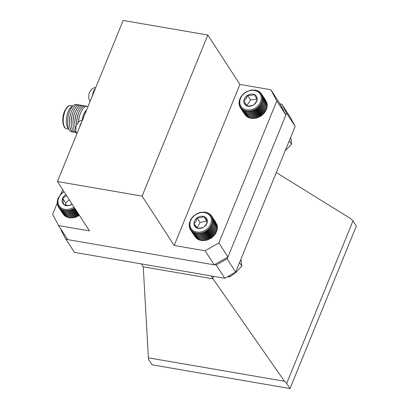 <?xml version="1.0" encoding="UTF-8"?>
<svg xmlns="http://www.w3.org/2000/svg" width="409" height="409" viewBox="0 0 409 409"><rect width="100%" height="100%" fill="white"/><g stroke="black" fill="none" stroke-linecap="round" stroke-linejoin="round"><path stroke-width="0.61" d="M241.116 260.18L241.826 266.126L236.244 272.108L229.853 276.832L229.183 275.804M241.826 266.126L239.541 262.609M229.853 276.832L227.522 276.75M251.254 90.42A11.391 9.131 -33 0 0 239.771 101.488A11.391 9.131 -33 0 0 249.776 109.96A11.391 9.131 -33 0 0 261.259 98.891A11.391 9.131 -33 0 0 251.254 90.42M251.121 90.057L255.968 90.169L256.044 90.527L257.077 90.496L257.062 90.89L258.115 90.931L258.018 91.355L259.076 91.478L258.887 91.923L259.945 92.127L259.669 92.587L260.717 92.869L260.354 93.334L261.382 93.702L260.932 94.162L261.934 94.607L261.397 95.057L262.363 95.583L261.745 96.013L262.67 96.616L261.975 97.02L262.844 97.7L262.082 98.063L262.89 98.814L262.062 99.136L262.803 99.949L261.918 100.22L262.588 101.095L261.653 101.309L262.246 102.24L261.264 102.388L261.775 103.365L260.763 103.446L261.193 104.464L260.155 104.474L260.492 105.522L259.439 105.456L259.689 106.534L258.626 106.386L258.79 107.48L257.731 107.25L257.803 108.349L256.755 108.042L256.74 109.142L255.717 108.753L255.615 109.842L254.623 109.372L254.439 110.44L253.483 109.888L253.227 110.936L252.317 110.307L251.985 111.32L251.131 110.619L250.732 111.591L249.945 110.819L249.485 111.739L248.764 110.905L248.253 111.769L247.603 110.88L247.046 111.683L246.479 110.737L245.886 111.478L245.4 110.486L244.776 111.151L244.377 110.123L243.738 110.716L243.427 109.658L242.777 110.169L242.557 109.091L241.908 109.52L241.775 108.426L241.136 108.779L241.09 107.679L240.472 107.945L240.512 106.851L239.919 107.04L240.047 105.957L239.49 106.064L239.694 105.001L239.183 105.031L239.469 103.993L239.009 103.947L239.383 101.877L239.05 101.698L239.526 100.793L239.265 100.553L240.661 97.184L243.064 94.167L246.238 91.805L251.121 90.057M250.973 94.121A7.071 5.67 -33 0 0 247.578 95.338A7.071 5.67 -33 0 0 243.846 100.997A7.071 5.67 -33 0 0 246.785 105.849A7.071 5.67 -33 0 0 253.452 105.041A7.071 5.67 -33 0 0 257.184 99.382A7.071 5.67 -33 0 0 254.245 94.53A7.071 5.67 -33 0 0 250.973 94.121M251.218 95.409L247.578 95.338C246.745 97.828 245.502 99.714 243.846 100.997L246.785 105.849C249.408 106.197 251.632 105.926 253.452 105.041C255.088 103.789 256.331 101.902 257.184 99.382L254.245 94.53L251.218 95.409M240.472 107.945L245.047 114.801M241.136 108.779L245.901 115.665M241.908 109.52L246.32 116.314L246.837 116.417M242.777 110.169L247.194 116.964L248.253 117.081M243.738 110.716L248.156 117.506L249.204 117.552M244.776 111.151L249.193 117.945L250.226 117.915M245.886 111.478L250.298 118.267L251.305 118.165M247.046 111.683L251.463 118.477L256.402 118.114L261.157 115.936L264.904 112.317L267.005 107.889L262.588 101.095M266.745 107.649L267.22 106.744L262.803 99.949M266.888 106.56L267.307 105.604L262.89 98.814M266.908 105.491L267.261 104.489L262.844 97.7M266.801 104.448L267.082 103.411L262.67 96.616M266.694 102.817L266.78 102.378L262.363 95.583M266.32 101.672L261.934 94.607M265.799 100.553L261.382 93.702M257.056 99.157L250.569 99.944L246.837 105.599L247 105.875M246.837 105.599L243.846 100.997M250.569 99.944L247.578 95.338M238.963 102.833L239.245 103.272M239.296 102.076L239.05 101.698M239.265 100.553L239.48 100.88M239.009 103.947L239.337 104.459M239.183 105.031L239.572 105.624M239.49 106.064L239.95 106.769M239.919 107.04L240.472 107.889M247.603 110.88L252.43 118.308M248.253 111.769L252.665 118.564M248.764 110.905L253.59 118.334M249.485 111.739L253.897 118.533M249.945 110.819L254.771 118.247M250.732 111.591L255.15 118.38M251.131 110.619L255.957 118.048M251.985 111.32L256.402 118.114M252.317 110.307L257.143 117.736M253.227 110.936L257.639 117.731M253.483 109.888L258.314 117.317M254.439 110.44L258.856 117.235M254.623 109.372L259.449 116.795M255.615 109.842L260.032 116.631M255.717 108.753L260.543 116.176M256.74 109.142L261.157 115.936M256.755 108.042L261.586 115.471M257.803 108.349L262.215 115.144M257.731 107.25L262.558 114.678M258.79 107.48L263.202 114.269M258.626 106.386L263.452 113.814M259.689 106.534L264.102 113.324M259.439 105.456L264.265 112.884M260.492 105.522L264.904 112.317M260.155 104.474L264.981 111.902M261.193 104.464L265.605 111.258M260.763 103.446L265.589 110.875M261.775 103.365L266.193 110.159M261.264 102.388L266.09 109.817M262.246 102.24L266.658 109.029M261.653 101.309L266.479 108.738M260.717 92.869L261.218 93.641M259.945 92.127L260.364 92.771M259.076 91.478L259.429 92.025M258.115 90.931L258.416 91.401M257.077 90.496L257.338 90.9M255.968 90.169L256.198 90.522M254.807 89.965L255.006 90.271M64.075 191.755A11.391 9.131 -33 0 0 57.966 201.647A11.391 9.131 -33 0 0 64.213 209.203A11.391 9.131 -33 0 0 74.019 207.061M74.52 207.833L74.423 208.912L73.41 208.483L73.272 209.566L72.296 209.055L72.076 210.114L71.14 209.526L70.844 210.558L69.965 209.894L69.596 210.886L68.773 210.154L68.344 211.1L67.587 210.298L67.102 211.192L66.416 210.328L65.88 211.167L65.271 210.246L64.699 211.018L64.167 210.052L63.559 210.758L63.114 209.745L62.485 210.374L62.127 209.331L61.483 209.889L61.212 208.815L60.563 209.29L60.384 208.201L59.74 208.595L59.648 207.496L59.019 207.808L59.014 206.709L58.405 206.939L58.487 205.85L57.914 205.998L58.078 204.924L57.541 204.991L57.787 203.943L57.301 203.933L57.618 202.915L57.188 202.838L58.037 198.283L60.808 194.071L63.942 191.55M58.405 206.939L62.884 213.759M59.019 207.808L63.697 214.684M59.74 208.595L64.152 215.39L64.591 215.492M60.563 209.29L64.98 216.085L66.038 216.243M61.483 209.889L65.895 216.678L66.953 216.76M62.485 210.374L66.897 217.169L67.94 217.174M63.559 210.758L67.976 217.547L68.993 217.481M64.699 211.018L69.111 217.813L74.014 217.68L76.488 216.908L79.331 215.236M65.961 194.658A7.071 5.67 -33 0 0 62.664 198.201A7.071 5.67 -33 0 0 63.267 204.065A7.071 5.67 -33 0 0 69.336 205.476A7.071 5.67 -33 0 0 72.132 204.152M66.595 195.635L62.664 198.201C63.262 200.758 63.467 202.711 63.267 204.065C65.691 205.154 67.715 205.625 69.336 205.476L72.03 203.994M69.315 199.822L65.655 202.808L65.885 205.052M65.655 202.808L62.664 198.201M57.633 199.423L57.833 199.73M57.357 200.568L57.582 200.921M57.204 201.709L57.47 202.118M57.188 202.838L57.495 203.309M57.301 203.933L57.659 204.485M57.541 204.991L57.966 205.64M57.914 205.998L58.421 206.775M65.271 210.246L70.097 217.675M65.88 211.167L70.297 217.961M66.416 210.328L71.243 217.757M67.102 211.192L71.519 217.987M67.587 210.298L72.413 217.726M68.344 211.1L72.761 217.89M68.773 210.154L73.6 217.578M69.596 210.886L74.014 217.68M69.965 209.894L74.791 217.322M70.844 210.558L75.261 217.353M71.14 209.526L75.967 216.954M72.076 210.114L76.488 216.908M72.296 209.055L77.122 216.484M73.272 209.566L77.684 216.356M73.41 208.483L78.237 215.911M74.423 208.912L78.835 215.707M74.479 207.818L79.305 215.246M200.252 212.752A11.391 9.131 -33 0 0 189.914 224.669A11.391 9.131 -33 0 0 201.09 231.898A11.391 9.131 -33 0 0 211.433 219.986A11.391 9.131 -33 0 0 200.252 212.752M199.991 212.476L204.935 212.097L208.242 213.053L208.15 213.478L209.209 213.6L209.019 214.045L210.083 214.244L209.807 214.705L210.855 214.986L210.492 215.451L211.525 215.814L211.075 216.274L212.077 216.719L211.545 217.169L212.511 217.695L211.898 218.125L212.818 218.728L212.128 219.127L212.997 219.807L212.235 220.17L213.048 220.916L212.22 221.243L212.966 222.056L212.082 222.327L212.752 223.202L211.816 223.416L212.414 224.342L211.433 224.495L211.949 225.471L210.937 225.553L211.366 226.571L210.328 226.581L210.671 227.634L209.618 227.568L209.868 228.641L208.81 228.498L208.973 229.592L207.915 229.367L207.987 230.466L206.939 230.16L206.928 231.259L205.901 230.87L205.804 231.959L204.812 231.489L204.628 232.563L203.672 232.015L203.416 233.058L202.506 232.435L202.174 233.447L201.32 232.747L200.926 233.718L200.134 232.951L199.674 233.871L198.953 233.043L198.442 233.907L197.792 233.018L197.235 233.825L196.663 232.879L196.075 233.621L195.584 232.629L194.965 233.299L194.561 232.271L193.922 232.864L193.61 231.806L192.961 232.322L192.736 231.243L192.087 231.678L191.949 230.584L191.31 230.937L191.264 229.838L190.645 230.109L190.681 229.009L190.088 229.198L190.211 228.115L189.658 228.227L189.863 227.164L189.347 227.194L189.628 226.157L189.168 226.116L189.52 225.114L189.122 225.001L189.536 224.045L189.203 223.866L190.804 219.347L193.196 216.33L196.361 213.963L199.991 212.476M200.41 216.381A7.071 5.67 -33 0 0 197.107 217.905A7.071 5.67 -33 0 0 193.989 223.779A7.071 5.67 -33 0 0 197.557 228.202A7.071 5.67 -33 0 0 204.239 226.75A7.071 5.67 -33 0 0 207.353 220.87A7.071 5.67 -33 0 0 203.784 216.453A7.071 5.67 -33 0 0 200.41 216.381M200.753 217.654L197.107 217.905C196.478 220.466 195.441 222.424 193.989 223.779L197.557 228.202C200.185 228.334 202.414 227.849 204.239 226.75C205.671 225.425 206.709 223.467 207.353 220.87L203.784 216.453L200.753 217.654M190.645 230.109L195.226 236.959M191.31 230.937L196.085 237.823M192.087 231.678L196.499 238.467L197.02 238.57M192.961 232.322L197.373 239.117L198.437 239.234M193.922 232.864L198.339 239.659L199.387 239.7M194.965 233.299L199.377 240.093L200.41 240.057M196.075 233.621L200.487 240.41L201.489 240.308M197.235 233.825L201.652 240.615L206.591 240.241L211.341 238.048L215.083 234.423L217.169 229.991L212.752 223.202M216.908 229.756L217.378 228.846L212.966 222.056M217.046 228.667L217.46 227.711L213.048 220.916M217.061 227.598L217.414 226.596L212.997 219.807M216.954 226.555L217.235 225.517L212.818 218.728M216.847 224.919L216.928 224.485L212.511 217.695M216.463 223.774L212.077 216.719M215.937 222.66L211.525 215.814M207.169 221.54L206.78 221.054L200.098 222.506L197.256 227.864M196.985 228.38L193.989 223.779M206.78 221.054L203.784 216.453M200.098 222.506L197.107 217.905M189.168 226.116L189.5 226.627M189.403 225.441L189.122 225.001M189.203 223.866L189.449 224.244M189.347 227.194L189.74 227.793M189.658 228.227L190.119 228.938M190.088 229.198L190.645 230.057M197.792 233.018L202.619 240.446M198.442 233.907L202.854 240.702M198.953 233.043L203.779 240.466M199.674 233.871L204.091 240.666M200.134 232.951L204.96 240.38M200.926 233.718L205.338 240.512M201.32 232.747L206.146 240.175M202.174 233.447L206.591 240.241M202.506 232.435L207.332 239.863M203.416 233.058L207.828 239.853M203.672 232.015L208.498 239.439M204.628 232.563L209.045 239.357M204.812 231.489L209.638 238.917M205.804 231.959L210.221 238.754M205.901 230.87L210.732 238.299M206.928 231.259L211.341 238.048M206.939 230.16L211.77 237.588M207.987 230.466L212.404 237.256M207.915 229.367L212.741 236.791M208.973 229.592L213.386 236.382M208.81 228.498L213.636 235.927M209.868 228.641L214.285 235.436M209.618 227.568L214.444 234.996M210.671 227.634L215.083 234.423M210.328 226.581L215.154 234.009M211.366 226.571L215.778 233.365M210.937 225.553L215.763 232.982M211.949 225.471L216.361 232.266M211.433 224.495L216.259 231.923M212.414 224.342L216.826 231.136M211.816 223.416L216.642 230.845M210.855 214.986L211.356 215.753M210.083 214.244L210.502 214.889M209.209 213.6L209.561 214.142M208.242 213.053L208.549 213.524M207.205 212.624L207.465 213.023M206.095 212.302L206.32 212.649M204.935 212.097L205.129 212.399M189.413 222.721L189.628 223.048M290.983 138.247L291.566 144.234L285.191 150.742M291.566 144.234L289.281 140.716M76.856 133.896L75.767 130.788L75.987 126.647L76.463 125.18L78.605 122.01L80.179 120.875L82.485 120.093M90.046 101.57L88.733 98.109L88.952 93.963L89.423 92.516L91.575 89.331L93.15 88.196L95.844 87.357M82.137 120.159A11.769 5.317 -80.2 0 1 83.64 114.54A11.769 5.317 -80.2 0 1 86.657 109.878M78.518 122.097A13.906 6.283 -80.2 0 1 80.553 113.058A13.906 6.283 -80.2 0 1 80.788 112.506A13.906 6.283 -80.2 0 1 88.037 106.493M78.426 122.184A12.122 5.475 -80.2 0 1 80.23 113.794A12.122 5.475 -80.2 0 1 80.43 113.313L80.788 112.506M76.672 124.704A13.906 6.283 -80.2 0 1 78.743 112.746A13.906 6.283 -80.2 0 1 78.978 112.194A13.906 6.283 -80.2 0 1 86.509 106.309M76.662 124.719L76.647 124.484A12.122 5.475 -80.2 0 1 78.421 113.482A12.122 5.475 -80.2 0 1 78.625 113.002L78.978 112.194M75.66 129.157A13.906 6.283 -80.2 0 1 74.903 125.052A13.906 6.283 -80.2 0 1 76.933 112.434A13.906 6.283 -80.2 0 1 77.168 111.882A13.906 6.283 -80.2 0 1 84.699 105.997M74.903 125.052L74.837 124.172A12.122 5.475 -80.2 0 1 76.611 113.17A12.122 5.475 -80.2 0 1 76.815 112.69L77.168 111.882M76.13 132.322A13.906 6.283 -80.2 0 1 73.093 124.74A13.906 6.283 -80.2 0 1 75.128 112.122A13.906 6.283 -80.2 0 1 75.358 111.57A13.906 6.283 -80.2 0 1 82.894 105.691M73.093 124.74L73.027 123.861A12.122 5.475 -80.2 0 1 74.801 112.858A12.122 5.475 -80.2 0 1 75.005 112.378L75.358 111.57M76.197 132.516A13.906 6.283 -80.2 0 1 71.284 124.428A13.906 6.283 -80.2 0 1 73.318 111.81A13.906 6.283 -80.2 0 1 73.548 111.258A13.906 6.283 -80.2 0 1 81.084 105.379M71.284 124.428L71.217 123.549A12.122 5.475 -80.2 0 1 72.991 112.547A12.122 5.475 -80.2 0 1 73.196 112.066L73.548 111.258M74.607 132.179A13.906 6.283 -80.2 0 1 69.474 124.116A13.906 6.283 -80.2 0 1 71.509 111.499A13.906 6.283 -80.2 0 1 71.744 110.946A13.906 6.283 -80.2 0 1 79.274 105.067M69.474 124.116L69.412 123.237A12.122 5.475 -80.2 0 1 71.186 112.235A12.122 5.475 -80.2 0 1 71.386 111.754L71.744 110.946M72.797 131.867A13.906 6.283 -80.2 0 1 69.489 130.149A13.906 6.283 -80.2 0 1 69.699 111.187A13.906 6.283 -80.2 0 1 73.773 105.266A13.906 6.283 -80.2 0 1 77.465 104.755M69.489 130.149L67.95 127.915A11.769 5.317 -80.2 0 1 68.124 111.867A11.769 5.317 -80.2 0 1 71.575 106.856L73.773 105.266M68.809 129.162L66.825 128.82A11.769 5.317 -80.2 0 1 66.698 128.794A11.769 5.317 -80.2 0 1 64.99 111.33A11.769 5.317 -80.2 0 1 70.691 105.609A11.769 5.317 -80.2 0 1 70.818 105.629L72.802 105.972M82.219 120.144A11.59 5.235 -80.2 0 1 83.702 114.627A11.59 5.235 -80.2 0 1 86.544 110.149M174.193 245.477L239.919 84.412L270.84 89.735L276.791 100.972L218.851 242.951L205.108 250.799L174.193 245.477L142.097 196.095L207.828 35.026L123.15 20.45L57.418 181.519L142.097 196.095M57.418 181.519L89.515 230.901L58.594 225.579L67.715 239.608L214.224 264.827L205.108 250.799M58.594 225.579L52.643 214.342L57.28 202.976M218.851 242.951L227.966 256.985L214.224 264.827M276.791 100.972L285.906 115.001L227.966 256.985M270.84 89.735L279.955 103.763L285.906 115.001M207.828 35.026L239.919 84.412M60.961 193.963L62.715 189.664M211.039 275.901L213.012 278.82L143.257 266.811L141.458 263.923M213.718 276.366L212.803 278.616M286.535 113.088L281.847 104.239L290.462 117.495L295.15 126.345L286.535 113.088L285.819 114.832M227.762 257.097L227.051 258.846L235.666 272.103L295.15 126.345M280.042 103.927L281.847 104.239M67.603 239.439L65.823 239.132L61.135 230.282L61.335 229.792M235.666 272.103L224.848 278.278L216.233 265.022L214.428 264.715M216.233 265.022L227.051 258.846M284.49 381.26L286.673 383.397L353.008 220.85L356.357 226.003L290.022 388.55L152.122 364.813L148.774 359.654L148.38 357.829L284.49 381.26L213.012 278.82M143.257 266.811L148.38 357.829M353.008 220.85L350.82 218.713L276.29 172.547M286.673 383.397L290.022 388.55M65.823 239.132L74.438 252.389L224.848 278.278M81.647 122.158A8.758 3.957 99.8 0 0 80.496 124.351A8.758 3.957 99.8 0 0 79.658 127.02M95.369 88.523A8.758 3.957 99.8 0 0 93.462 91.667A8.758 3.957 99.8 0 0 92.322 95.992M66.698 128.794C62.684 128.38 61.442 118.462 64.464 111.447C68.155 104.382 68.809 106.212 70.691 105.609"/></g></svg>
